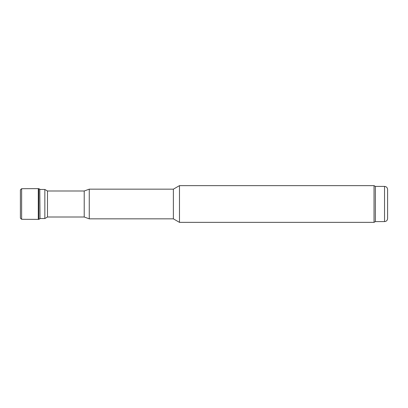 <?xml version="1.0" encoding="UTF-8"?>
<svg xmlns="http://www.w3.org/2000/svg" width="408" height="408" viewBox="0 0 408 408"><rect width="100%" height="100%" fill="white"/><g stroke="black" fill="none" stroke-linecap="round" stroke-linejoin="round"><path stroke-width="0.61" d="M47.491 217.005L47.491 190.995L84.216 190.995L84.216 217.005L47.491 217.005L44.844 218.535L39.79 218.535M44.844 218.535L44.844 189.465L39.994 189.465M84.216 217.005L89.26 218.841L89.26 189.159L84.216 190.995M89.26 189.159L173.38 189.159L173.38 218.841L89.26 218.841M173.38 218.841L179.474 222.36L179.474 185.64L173.38 189.159M384.54 221.595L384.54 186.405C386.396 186.584 387.416 187.604 387.6 189.465L387.6 218.535C387.416 220.397 386.396 221.416 384.54 221.595L375.36 221.595L374.034 222.36L179.474 222.36M374.034 222.36L374.034 185.64L179.474 185.64M375.36 221.595L375.36 186.405L374.034 185.64M20.4 189.868L20.4 218.173L21.624 219.295L21.624 188.705L20.4 189.827L20.4 218.173M40.02 189.541L39.79 189.108L38.291 188.624L38.291 219.376L21.624 219.295M39.79 189.108L40.02 218.459M38.806 188.634L38.806 219.366L38.291 219.376M47.491 190.995L44.844 189.465M384.54 186.405L375.36 186.405M38.291 188.624L21.624 188.705M38.806 219.366L39.79 218.892"/></g></svg>
